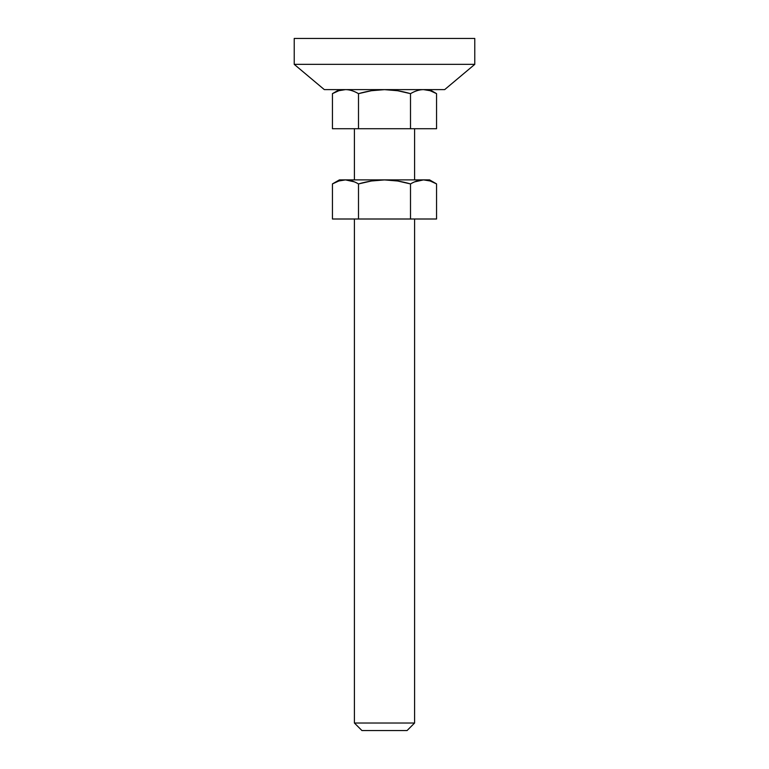 <?xml version="1.0" encoding="UTF-8"?>
<svg xmlns="http://www.w3.org/2000/svg" width="769" height="769" viewBox="0 0 769 769"><rect width="100%" height="100%" fill="white"/><g stroke="black" fill="none" stroke-linecap="round" stroke-linejoin="round"><path stroke-width="1.15" d="M338.889 90.694L332.439 93.635L339.427 89.608L332.439 93.635L338.898 90.694L345.492 89.608C349.578 89.617 353.913 90.963 358.498 93.655L371.408 90.713L384.51 89.637L397.698 90.732L410.502 93.655C415.106 90.953 419.461 89.608 423.556 89.608L430.121 90.694L436.561 93.635L429.573 89.608L436.561 93.635C431.909 90.953 427.574 89.608 423.556 89.608C419.518 89.608 415.164 90.953 410.502 93.655C401.216 90.982 392.555 89.646 384.51 89.637C376.454 89.637 367.793 90.982 358.498 93.655C353.855 90.963 349.52 89.617 345.492 89.608C341.455 89.598 337.11 90.944 332.439 93.635L332.439 128.721L358.498 128.721L358.498 93.655L358.498 128.721L410.502 128.721L410.502 93.655L410.502 128.721L436.561 128.721L436.561 93.635L436.561 128.721L332.439 128.721L332.439 93.635C337.091 90.953 341.426 89.608 345.444 89.608L345.473 89.608M361.93 730.55L407.07 730.55L414.587 723.023L354.413 723.023L361.93 730.55L407.07 730.55L414.587 723.023L414.587 219.002L414.587 723.023L354.413 723.023L354.413 219.002L354.413 723.023L361.93 730.55M414.587 181.878L423.488 179.888M414.587 179.879L414.587 128.721L414.587 179.879M354.413 128.721L354.413 179.879L354.413 128.721M354.413 181.869L345.512 179.888M410.502 93.655C415.145 90.963 419.48 89.617 423.508 89.608L430.102 90.694M436.561 93.635L435.639 93.116M397.698 90.732L384.51 89.637L371.408 90.713M358.498 93.655C353.894 90.953 349.539 89.608 345.444 89.608L340.83 90.156M294.229 64.356L474.771 64.356L474.771 38.45L294.229 38.45L294.229 64.356L324.316 89.608L444.684 89.608L474.771 64.356L294.229 64.356L294.229 38.45L474.771 38.45L474.771 64.356L444.684 89.608L324.316 89.608L294.229 64.356M338.889 180.965L332.439 183.906L339.427 179.879L429.573 179.879L339.427 179.879L332.439 183.906L338.898 180.965L345.492 179.888C349.578 179.888 353.913 181.244 358.498 183.926L371.408 180.994L384.51 179.917L397.698 181.003L410.502 183.926C415.106 181.234 419.461 179.879 423.556 179.888L430.121 180.965L436.561 183.906L429.573 179.879L436.561 183.906C431.909 181.224 427.574 179.888 423.556 179.888C419.518 179.879 415.164 181.234 410.502 183.926C401.216 181.253 392.555 179.917 384.51 179.917C376.454 179.917 367.793 181.253 358.498 183.926C353.855 181.244 349.52 179.888 345.492 179.888C341.455 179.879 337.11 181.215 332.439 183.906L332.439 219.002L358.498 219.002L358.498 183.926L358.498 219.002L410.502 219.002L410.502 183.926L410.502 219.002L436.561 219.002L436.561 183.906L436.561 219.002L332.439 219.002L332.439 183.906C337.091 181.224 341.426 179.888 345.444 179.888L345.473 179.888M423.508 179.888L430.102 180.965M436.561 183.906L435.639 183.397M345.444 179.888L340.83 180.427"/></g></svg>
